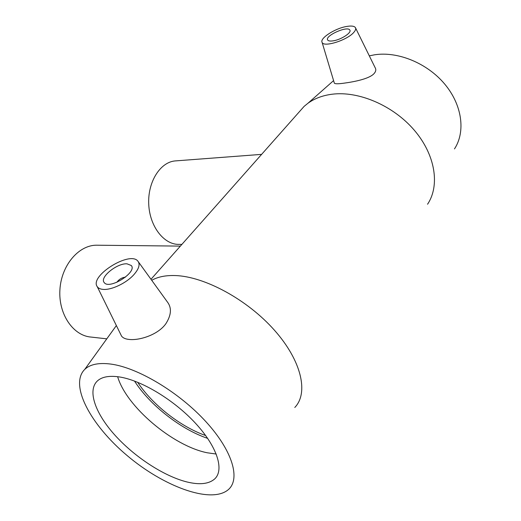 <?xml version="1.0" encoding="UTF-8"?>
<svg xmlns="http://www.w3.org/2000/svg" width="521" height="521" viewBox="0 0 521 521"><rect width="100%" height="100%" fill="white"/><g stroke="black" fill="none" stroke-linecap="round" stroke-linejoin="round"><path stroke-width="0.78" d="M106.785 338.845L91.24 337.087C73.311 335.889 58.398 314.352 59.895 290.002C61.172 265.651 78.365 245.332 96.235 245.202L98.085 245.222M181.875 244.401L179.198 244.375C164.258 244.961 149.833 226.85 148.752 204.623C147.476 182.402 159.947 162.331 174.919 160.943L176.313 160.839M333.336 40.814C330.281 41.296 328.399 41.029 327.676 40.013C324.472 35.884 347.605 25.483 349.832 30.075C351.929 32.621 341.164 39.655 333.336 40.814M116.854 282.31C118.996 279.315 121.894 277.582 125.541 277.107M127.02 263.828L131.272 265.495C137.59 272.118 109.163 290.125 104.207 282.551C99.329 277.426 117.056 263.027 127.02 263.828M103.353 289.409C100.397 289.207 98.365 288.289 97.245 286.661C89.15 276.091 129.794 250.673 137.837 261.08C140.39 264.342 138.944 269.005 133.506 275.075C126.023 283.229 111.553 290.093 103.353 289.409M354.052 32.087C355.68 30.153 356.11 28.622 355.342 27.496C354.104 26.024 351.193 25.679 346.608 26.467C335.036 28.336 319.458 38.411 322.115 42.403C323.749 47.685 347.813 40.019 354.052 32.087M355.635 28.095L375.12 67.652C376.312 69.599 375.888 71.651 373.863 73.8C368.953 78.951 353.883 81.862 343.958 83.178C338.311 83.979 335.114 83.979 334.358 83.184L334.228 82.767M138.462 261.952L167.384 301.972C171.878 307.813 171.363 315.081 165.821 323.782C157.817 335.049 138.925 340.734 128.856 339.412C125.3 339.021 122.858 337.908 121.536 336.071L97.245 286.661M298.461 112.764L304.127 106.369L307.891 103.301C314.541 98.482 322.59 95.46 332.046 94.229C358.578 90.778 393.238 105.509 414.338 130.263C435.504 154.998 440.069 185.645 427.552 204.239M151.722 280.298C157.889 276.807 165.789 275.231 175.408 275.563C204.551 276.495 247.221 299.484 274.385 330.158C301.666 360.819 308.784 393.042 294.788 407.474M369.317 55.864L374.527 54.809C397.751 51.143 427.155 63.067 444.706 84.07C462.309 105.053 465.689 131.865 454.481 148.908M205.684 435.556C180.481 426.771 152.171 404.517 137.674 382.277M207.69 438.395C180.553 429.219 149.814 405.045 134.496 381.04M216.241 454.038L207.312 452.795C172.796 445.963 126.232 406.465 117.648 376.703M119.14 376.911C140.996 380.096 173.727 399.672 195.44 423.195C217.244 446.718 224.46 469.877 214.737 478.89C208.895 484.035 199.602 485.051 186.857 481.938C163.535 476.083 133.89 456.481 114.314 434.481C94.75 412.521 86.948 389.604 97.994 380.415C102.572 376.716 109.618 375.55 119.14 376.911M110.869 364.081C137.798 367.611 179.113 392.235 206.023 421.802C233.056 451.368 240.852 479.795 227.84 490.04C210.308 503.983 163.242 486.23 127.085 455.523C90.687 425.025 69.032 384.817 84.773 369.363C90.133 364.296 98.827 362.531 110.869 364.081M96.235 245.202L180.364 246.107M174.919 160.943L261.62 154.366M322.115 42.403L334.358 83.184M150.986 279.282L304.127 106.369M333.583 80.618L307.891 103.301M84.773 369.363L116.365 325.566"/></g></svg>

